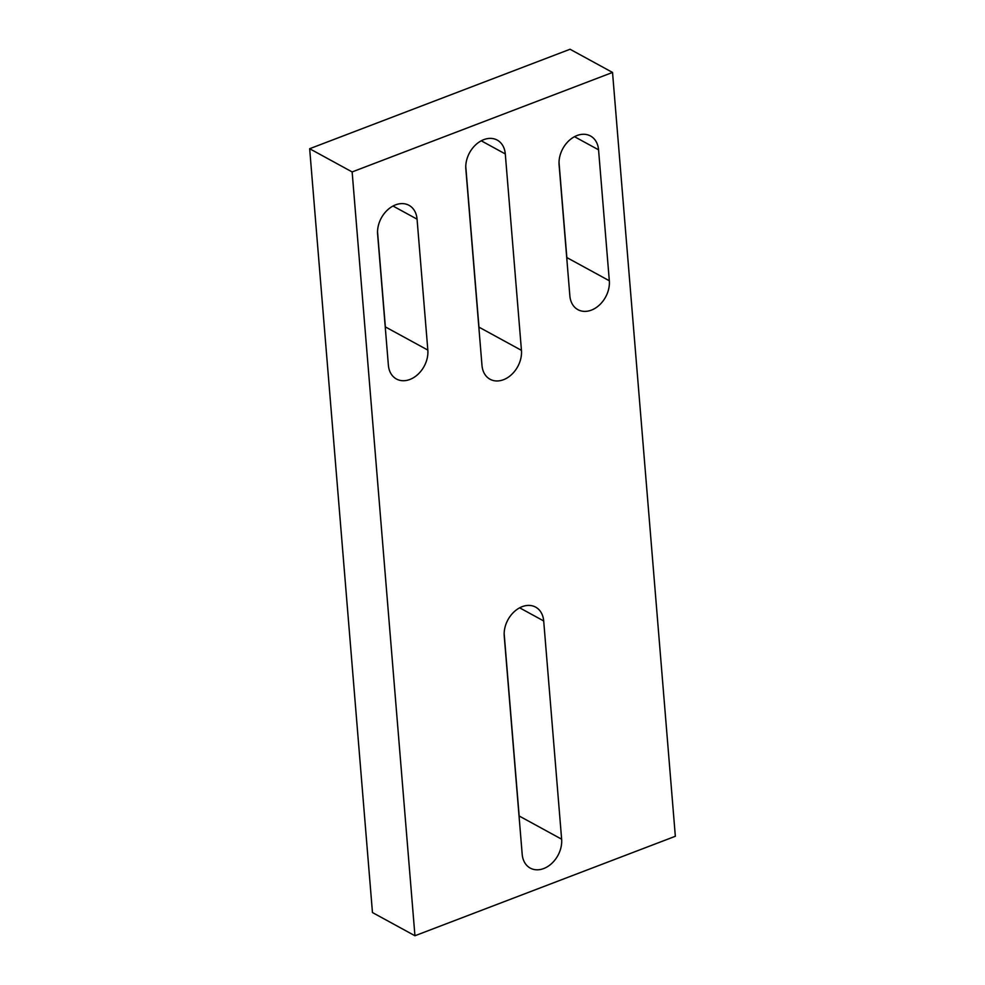 <?xml version="1.0" encoding="UTF-8"?>
<svg xmlns="http://www.w3.org/2000/svg" width="985" height="985" viewBox="0 0 985 985"><rect width="100%" height="100%" fill="white"/><g stroke="black" fill="none" stroke-linecap="round" stroke-linejoin="round"><path stroke-width="1.48" d="M414.944 935.75L372.465 912.553L309.659 148.723L570.056 49.25L612.535 72.447L675.341 836.277L414.944 935.75L352.137 171.932L612.535 72.447M559.024 162.463L566.843 257.565A24.354 18.235 -61.4 0 1 566.917 259.991M465.77 166.576L478.969 327.143A24.354 18.235 -61.4 0 1 479.042 329.581M377.538 231.795L385.357 326.897A24.354 18.235 -61.4 0 1 385.43 329.335M504.16 633.601L519.157 815.986A24.354 18.235 -61.4 0 1 519.23 818.424M377.612 234.233A24.354 18.235 -61.4 0 1 387.573 209.916A24.354 18.235 -61.4 0 1 409.009 205.323A24.354 18.235 -61.4 0 1 417.061 219.162L427.835 350.094A24.354 18.235 -61.4 0 1 417.874 374.411A24.354 18.235 -61.4 0 1 396.426 379.003A24.354 18.235 -61.4 0 1 388.373 365.164L377.612 234.233M559.098 164.901A24.354 18.235 -61.4 0 1 569.059 140.584A24.354 18.235 -61.4 0 1 590.495 135.992A24.354 18.235 -61.4 0 1 598.56 149.819L609.321 280.762A24.354 18.235 -61.4 0 1 599.36 305.079A24.354 18.235 -61.4 0 1 577.924 309.672A24.354 18.235 -61.4 0 1 569.859 295.832L559.098 164.901M465.843 169.014A24.354 18.235 -61.4 0 1 475.804 144.696A24.354 18.235 -61.4 0 1 497.24 140.104A24.354 18.235 -61.4 0 1 505.293 153.943L521.447 350.352A24.354 18.235 -61.4 0 1 511.486 374.657A24.354 18.235 -61.4 0 1 490.05 379.25A24.354 18.235 -61.4 0 1 481.985 365.423L465.843 169.014M561.635 839.195A24.354 18.235 -61.4 0 1 551.674 863.5A24.354 18.235 -61.4 0 1 530.238 868.093A24.354 18.235 -61.4 0 1 522.185 854.266L504.234 636.027A24.354 18.235 -61.4 0 1 514.195 611.722A24.354 18.235 -61.4 0 1 535.643 607.129A24.354 18.235 -61.4 0 1 543.695 620.956L561.635 839.195L519.157 815.986M309.659 148.723L352.137 171.932M574.501 136.693L598.56 149.819M566.843 257.565L609.321 280.762M481.246 140.806L505.293 153.943M478.969 327.143L521.447 350.352M393.015 206.025L417.061 219.162M385.357 326.897L427.835 350.094M519.649 607.819L543.695 620.956"/></g></svg>
